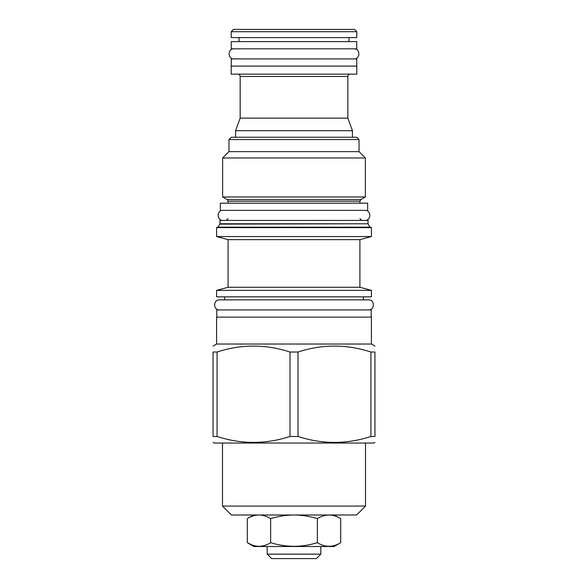 <?xml version="1.0" encoding="UTF-8"?>
<svg xmlns="http://www.w3.org/2000/svg" width="588" height="588" viewBox="0 0 588 588"><rect width="100%" height="100%" fill="white"/><g stroke="black" fill="none" stroke-linecap="round" stroke-linejoin="round"><path stroke-width="0.88" d="M267.165 554.139L320.835 554.139L316.373 558.6L271.627 558.6L267.165 554.139L267.165 546.509M320.835 554.139L320.835 546.509M253.92 546.509L334.08 546.509L340.695 542.687C332.911 547.494 325.127 547.494 317.351 542.687C325.127 547.494 332.911 547.494 340.695 542.687L340.695 518.609C336.704 516.249 332.852 515.044 329.14 515L328.846 515C325.127 515.066 321.298 516.271 317.351 518.609L317.351 542.687C301.784 547.494 286.216 547.494 270.649 542.687C262.873 547.494 255.089 547.494 247.305 542.687L253.92 546.509M356.6 515L231.4 515L222.477 506.077L365.523 506.077L356.6 515M317.351 518.609C309.369 516.249 301.659 515.044 294.235 515L293.699 515C286.202 515.066 278.521 516.271 270.649 518.609C266.68 516.264 262.843 515.059 259.146 515L258.852 515C255.111 515.059 251.26 516.264 247.305 518.609L247.305 542.687L252.09 544.988M213.054 442.426L214.135 443.043L373.865 443.043L374.946 442.426M289.987 436.48L298.013 436.48C322.32 444.374 346.626 444.374 370.925 436.48L374.946 436.48C374.946 444.374 374.946 444.374 374.946 436.48C374.946 444.374 374.946 444.374 374.946 436.48L374.946 352.021L370.925 352.021C346.626 344.127 322.32 344.127 298.013 352.021L289.987 352.021L289.987 436.48C265.68 444.374 241.374 444.374 217.075 436.48L213.054 436.48C213.054 444.374 213.054 444.374 213.054 436.48C213.054 444.374 213.054 444.374 213.054 436.48L213.054 352.021C213.054 344.127 213.054 344.127 213.054 352.021C213.054 344.127 213.054 344.127 213.054 352.021L217.075 352.021L217.075 436.48M216.582 344.039L216.582 317.13L371.418 317.13L371.418 344.039L216.582 344.039L213.054 346.075M374.946 352.021C374.946 344.127 374.946 344.127 374.946 352.021C374.946 344.127 374.946 344.127 374.946 352.021M298.013 352.021L298.013 436.48M289.987 352.021C265.68 344.127 241.374 344.127 217.075 352.021M216.796 317.13L216.796 309.935L371.204 309.935L371.204 317.13M216.582 296.844L371.418 296.844L371.418 290.369L216.582 290.369L216.582 296.844M228.093 287.282L228.093 239.632L359.907 239.632L359.907 287.282L228.093 287.282L216.582 290.369M359.907 239.632L371.418 236.545L216.582 236.545L228.093 239.632M371.418 227.622L216.582 227.622L217.009 227.196L370.991 227.196L371.418 227.622L371.418 236.545M294 227.196L370.322 227.196M219.963 223.763L368.037 223.763L368.037 220.426L219.963 220.426L219.963 223.763L218.302 226.836M220.324 210.357L367.676 210.357L367.676 203.161L220.324 203.161L220.324 210.357M227.159 199.597L222.624 196.98L365.376 196.98L360.841 199.597L227.159 199.597L228.093 201.221L228.093 203.161M359.04 139.554L228.96 139.554L231.26 137.254L356.74 137.254L359.04 139.554L359.04 151.645L365.376 157.974L222.624 157.974L222.624 196.98M228.96 139.554L228.96 151.645L359.04 151.645M350.147 74.154A2.301 2.301 0 0 0 347.839 76.455L347.839 118.114L240.161 118.114L235.575 130.705L235.575 137.254M235.575 130.705L352.425 130.705L352.425 137.254M347.839 118.114L352.425 130.705M237.853 74.154A2.301 2.301 0 0 1 240.161 76.455L240.161 118.114M356.813 74.154L231.187 74.154L231.187 66.099L356.813 66.099L356.813 74.154M231.26 66.099L231.26 58.903L356.74 58.903L356.74 66.099M231.26 48.826L356.74 48.826L356.74 41.63L231.26 41.63L231.26 48.826M239.029 37.603L239.029 41.63M348.971 37.603L348.971 41.63M356.813 37.603L231.187 37.603L231.187 31.701L356.813 31.701L356.813 37.603M231.187 31.701L233.487 29.4L354.513 29.4L356.813 31.701M370.925 352.021L370.925 436.48M270.649 518.609L270.649 542.687M337.593 517.014L334.44 515M223.058 210.357C216.56 210.048 216.56 220.743 223.058 220.426M364.942 210.357C371.44 210.048 371.44 220.743 364.942 220.426M363.435 296.844L363.435 299.865L368.47 299.865L219.53 299.865C213.032 299.549 213.032 310.251 219.53 309.935M368.47 299.865C374.968 299.549 374.968 310.251 368.47 309.935M219.53 299.865L224.565 299.865L224.565 296.844M233.995 48.826C227.497 48.517 227.497 59.212 233.995 58.903M354.005 48.826C360.503 48.517 360.503 59.212 354.005 58.903M368.037 223.763L219.868 224.124M360.841 199.597L359.907 201.221L228.093 201.221M347.839 76.455L240.161 76.455M222.477 443.043L222.477 506.077M365.523 443.043L365.523 506.077M371.418 344.039L374.946 346.075M359.907 287.282L371.418 290.369M216.582 227.622L216.582 236.545M368.132 224.124L369.698 226.836M228.093 218.56L226.226 220.426M359.907 201.221L359.907 203.161M365.376 157.974L365.376 196.98M228.96 151.645L222.624 157.974M359.907 218.56L361.774 220.426M253.56 515L247.305 518.609"/></g></svg>
